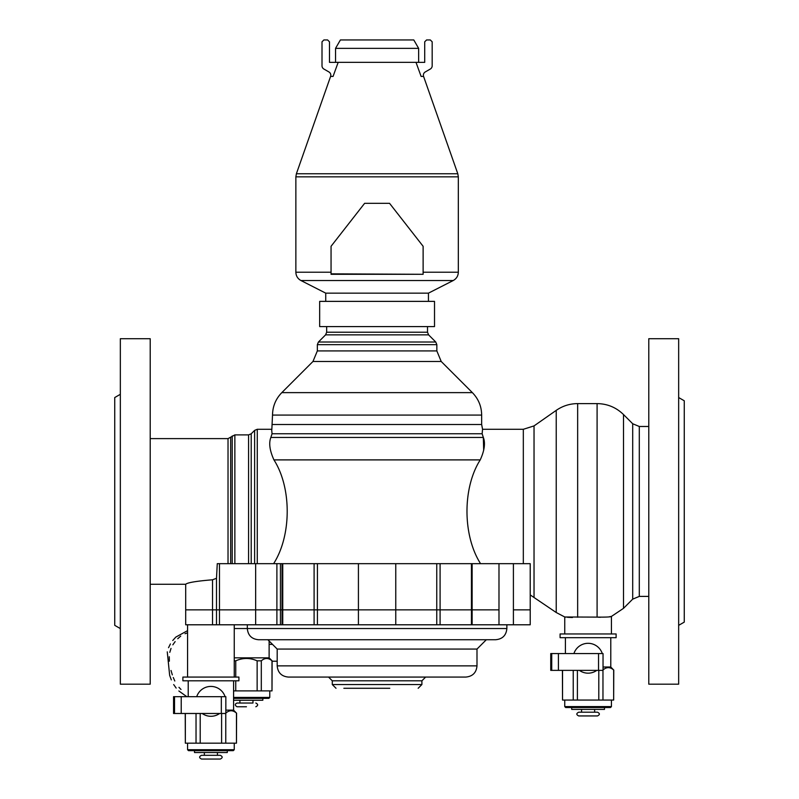 <?xml version="1.0" encoding="UTF-8"?>
<svg xmlns="http://www.w3.org/2000/svg" width="799" height="799" viewBox="0 0 799 799"><rect width="100%" height="100%" fill="white"/><g stroke="black" fill="none" stroke-linecap="round" stroke-linejoin="round"><path stroke-width="1.2" d="M219.465 624.788L216.499 624.788L216.499 609.857L282.057 609.857L282.057 624.788L219.465 624.788L219.465 609.857L216.499 609.857L216.499 578.296L217.268 563.675L280.439 563.675L280.439 609.857L219.465 609.857L219.465 563.675M282.746 563.675L317.433 563.675L317.433 609.857L282.746 609.857L282.746 563.675L282.057 563.675L282.057 609.857L317.433 609.857L317.433 624.788L282.057 624.788M472.129 563.675L472.129 609.857L436.753 609.857L498.985 609.857L498.985 563.675L436.753 563.675L436.753 609.857L317.433 609.857L436.753 609.857L436.753 624.788L317.433 624.788M498.985 563.675L530.216 563.675L530.216 609.857L513.407 609.857L530.216 609.857L530.216 624.788L498.985 624.788L498.985 609.857L472.129 609.857L472.129 624.788L436.753 624.788M498.985 624.788L472.129 624.788M216.499 624.788L185.698 624.788L185.698 609.857L216.499 609.857L185.698 609.857L185.698 584.269C187.455 582.611 196.394 581.113 212.524 579.784L216.499 578.296M343.86 688.279L389.782 688.279M337.817 677.073L328.549 677.073L337.817 677.073L328.549 677.073L332.284 680.808L332.284 684.543L336.019 688.279M418.167 688.279L421.902 684.543L421.902 680.808L425.637 677.073L416.369 677.073M288.399 677.073L465.787 677.073C472.618 676.433 476.354 672.698 476.993 665.867L476.993 649.068L486.331 639.729L267.855 639.729L277.193 649.068L277.193 665.867C277.832 672.698 281.568 676.433 288.399 677.073L465.787 677.073M277.193 649.068L476.993 649.068M247.31 624.788L247.31 628.523C247.96 635.355 251.685 639.09 258.516 639.729L495.67 639.729C502.491 639.09 506.226 635.355 506.866 628.523L506.866 624.788M234.247 677.073L234.247 624.788M187.565 624.788L187.565 677.073M430.311 39.95L426.576 39.95L424.708 41.818L424.708 62.362L416.009 62.362L421.123 76.434L423.59 76.434A3.735 3.735 0 0 1 425.248 71.96L430.311 69.034A3.735 3.735 0 0 0 432.179 65.808L432.179 41.818L430.311 39.95M323.875 39.95L322.007 41.818L322.007 65.808A3.735 3.735 0 0 0 323.875 69.034L328.938 71.96A3.735 3.735 0 0 1 330.596 76.434L333.053 76.434L338.177 62.362L329.478 62.362L329.478 41.818L327.61 39.95L323.875 39.95M566.012 617.148L564.753 616.988L564.753 633.957M572.444 617.517L567.4 617.297M611.435 633.957L611.435 616.419L609.307 616.778M600.349 617.287L597.093 617.108C606.191 617.208 610.975 616.978 611.435 616.419L623.5 608.349L632.698 599.14L639.3 596.404L648.788 596.404M530.216 594.925L556.234 612.523L564.753 616.988L597.093 617.108L597.093 403.605L577.657 403.605C569.817 403.665 562.676 405.912 556.234 410.366L534.032 425.907L523.325 429.283L482.556 429.283L481.657 424.519L481.657 415.081C481.537 406.361 478.441 398.881 472.369 392.629L441.218 361.488L436.843 350.921L436.843 344.659L435.755 342.012L428.604 334.861L427.505 332.224L427.505 326.581M282.746 624.788L282.746 609.857L280.439 609.857L280.439 624.788M317.433 563.675L395.765 563.675L395.765 624.788M326.671 326.581L326.671 332.224L325.583 334.861L318.431 342.012L317.343 344.659L317.343 350.921L312.958 361.488L281.817 392.629C275.745 398.881 272.649 406.361 272.519 415.081L271.82 429.832M428.604 334.861L325.583 334.861M435.755 342.012L318.431 342.012M441.218 361.488L312.958 361.488M472.369 392.629L281.817 392.629M482.556 429.283L482.137 433.767L272.05 433.767L271.63 429.283L257.268 429.283L254.621 430.381L251.206 433.787L248.569 434.886L234.856 434.886L228.025 438.621L150.212 438.621M482.137 433.767L483.335 437.443L270.851 437.443L272.05 433.767M483.685 450.306L483.335 437.443C485.512 443.036 484.484 450.516 480.239 459.894C462.301 488.039 462.711 535.859 480.579 563.675M273.608 563.675C291.475 535.859 291.885 488.039 273.947 459.894C269.702 450.566 268.674 443.085 270.851 437.443M282.057 563.675L280.439 563.675M436.753 563.675L395.765 563.675M120.339 394.307L114.736 397.542L114.736 625.347L120.339 628.583M120.339 338.716L120.339 684.174L150.212 684.174L150.212 338.716L120.339 338.716M150.212 584.269L185.698 584.269M230.671 437.522L230.671 563.675M232.219 435.974L232.219 563.675M251.206 433.787L251.206 563.675M254.621 430.381L254.621 563.675M534.032 425.907L534.032 596.983M556.234 410.366L556.234 612.523M648.788 426.486L639.3 426.486L632.698 423.75L623.5 414.551C616.149 407.4 607.34 403.755 597.093 403.605M623.5 414.551L623.5 608.349M632.698 423.75L632.698 599.14M648.788 338.716L648.788 684.174L678.661 684.174L678.661 338.716L648.788 338.716M678.661 625.347L684.264 622.121L684.264 400.778L678.661 397.542M611.435 706.596L610.506 707.534L565.692 707.534L564.753 706.596L611.435 706.596L611.435 700.064M598.791 670.371L598.791 700.064L577.397 700.064L577.397 670.371M564.753 706.596L564.753 700.064M594.636 709.402L594.636 712.199L581.562 712.199L581.562 709.402M597.492 712.199L578.696 712.199C576.209 713.447 576.209 714.686 578.696 715.934L597.492 715.934C599.989 714.686 599.989 713.447 597.492 712.199L578.696 712.199M571.704 707.534L571.704 709.402L604.493 709.402L604.493 707.534M588.094 633.957L616.109 633.957L616.109 637.692L560.089 637.692L560.089 633.957L588.094 633.957M598.531 653.562L550.751 653.562L550.751 670.371L603.035 670.371L603.035 653.562L598.531 653.562L598.531 670.371M573.912 653.562A14.941 14.941 0 0 1 602.286 653.562M596.803 670.371A14.941 14.941 0 0 1 579.385 670.371M602.965 670.001C606.531 666.865 610.096 666.865 613.662 670.001L613.662 700.064L602.965 700.064L602.965 670.371M602.965 700.064L562.536 700.064L562.536 670.371M573.233 670.371L573.233 700.064M610.786 637.692L610.786 667.015L603.035 667.015M610.786 667.015L613.662 670.001M613.772 670.001L613.662 700.064M562.536 700.064L562.426 670.371M234.247 749.712L233.308 750.651L188.494 750.651L187.565 749.712L234.247 749.712L234.247 743.18M221.603 713.487L221.603 743.18L200.209 743.18L200.209 713.487M187.565 749.712L187.565 743.18M217.438 752.518L217.438 755.315L204.364 755.315L204.364 752.518M210.906 759.05L220.304 759.05C222.791 757.802 222.791 756.563 220.304 755.315L210.906 755.315M220.304 759.05L201.508 759.05C199.011 757.802 199.011 756.563 201.508 755.315L220.304 755.315M194.507 750.651L194.507 752.518L227.296 752.518L227.296 750.651M210.906 677.073L238.911 677.073L238.911 680.808L182.891 680.808L182.891 677.073L210.906 677.073M221.333 696.678L173.553 696.678L173.553 713.487L225.837 713.487L225.837 696.678L221.333 696.678L221.333 713.487M196.714 696.678A14.941 14.941 0 0 1 225.088 696.678M219.615 713.487A14.941 14.941 0 0 1 202.197 713.487M225.767 713.117C229.333 709.981 232.899 709.981 236.464 713.117L236.464 743.18L225.767 743.18L225.767 713.487M225.767 743.18L185.338 743.18L185.338 713.487M196.035 713.487L196.035 743.18M233.588 680.808L233.588 710.131L225.837 710.131M233.588 710.131L236.464 713.117M236.574 713.117L236.464 743.18M185.338 743.18L185.228 713.487M233.588 697.427L269.782 697.427L269.782 690.895M269.782 697.427L268.844 698.366L233.588 698.366M252.973 700.234L252.973 703.03L239.9 703.03L239.9 700.234M246.442 706.765L237.043 706.765C234.726 705.287 234.726 704.039 237.043 703.03L239.9 703.03M233.588 700.234L262.841 700.234L262.841 698.366M187.565 632.788L185.048 633.727M180.724 636.104L177.748 638.711M175.141 641.597L172.854 644.833M171.026 648.408L169.797 652.344M169.258 656.748L169.358 661.202M171.016 670.471L172.334 674.885M173.273 677.502L174.811 680.998M178.966 687.33L181.013 689.477M186.826 696.678L178.856 690.975M176.16 688.079L173.683 684.563M171.316 679.879L169.658 675.365L167.271 651.854M168.539 647.699L170.407 643.934M172.744 640.518L175.77 637.123L187.565 630.651M506.866 628.523L234.247 628.523M277.193 661.202L272.119 661.202M269.123 644.394L272.519 644.394M272 690.895L261.303 690.895L261.303 660.833C264.868 657.697 268.434 657.697 272 660.833L272 690.895L272.119 660.833L269.123 657.847L269.123 640.998M235.745 677.073L235.745 660.833C242.876 657.697 250.007 657.697 257.138 660.833L257.138 690.895L235.745 690.895L235.745 680.808M269.123 657.847L234.247 657.847M235.745 660.833L234.247 660.833M261.303 660.833L257.138 660.833M235.745 690.895L233.588 690.895M261.303 690.895L257.138 690.895M423.12 273.847L423.12 272.209L423.12 274.297L331.056 274.297L331.056 246.292L364.614 203.336L389.562 203.336L423.12 246.292L423.12 274.297L331.056 273.847M331.056 246.292L364.614 203.336L389.562 203.336L423.12 246.292M418.646 62.362L418.636 48.359L413.782 39.95L340.404 39.95L335.54 48.359L335.54 62.362M418.636 48.359L335.54 48.359M418.636 62.342L335.54 62.342M330.596 76.434L296.389 173.753L295.86 176.849L295.86 272.209C296 275.945 297.697 278.711 300.953 280.529L325.742 293.153L325.742 301.373M428.444 301.373L428.444 293.153L453.223 280.529C456.489 278.711 458.187 275.945 458.326 272.209L458.326 176.849L457.797 173.753L423.59 76.434M457.797 173.753L296.389 173.753M453.223 280.529L300.953 280.529M428.444 293.153L325.742 293.153M434.516 301.373L319.67 301.373L319.67 326.581L434.516 326.581L434.516 301.373M255.65 563.675L255.65 624.788M276.893 563.675L276.893 624.788M314.097 563.675L314.097 624.788M440.089 563.675L440.089 624.788M471.44 563.675L471.44 624.788M513.407 563.675L513.407 624.788M212.524 579.784L212.524 624.788M332.284 684.543L421.902 684.543M332.284 680.808L421.902 680.808M277.193 665.867L476.993 665.867M427.505 332.224L326.671 332.224M436.843 344.659L317.343 344.659M436.843 350.921L317.343 350.921M481.657 415.081L272.519 415.081M481.657 424.519L272.519 424.519M480.239 459.894L273.947 459.894M228.025 438.621L228.025 563.675M234.856 434.886L234.856 563.675M248.569 434.886L248.569 563.675M257.268 429.283L257.268 563.675M523.325 429.283L523.325 563.675M577.657 403.605L577.657 617.247M639.3 426.486L639.3 596.404M551.729 653.562L551.729 670.371M558.421 653.562L558.421 670.371M174.532 696.678L174.532 713.487M181.223 696.678L181.223 713.487M458.326 176.849L295.86 176.849M331.056 272.209L295.86 272.209M458.326 272.209L423.12 272.209M358.421 563.675L358.421 624.788M578.696 715.934L597.492 715.934M565.412 653.562L565.412 637.692M188.214 696.678L188.214 680.808M255.84 706.765C258.247 705.517 258.247 704.279 255.84 703.03L255.84 703.03"/></g></svg>
